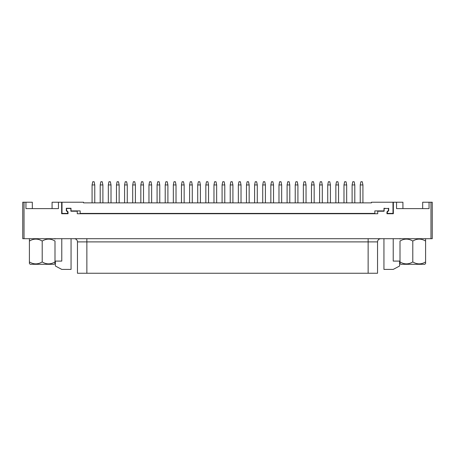 <?xml version="1.0" encoding="UTF-8"?>
<svg xmlns="http://www.w3.org/2000/svg" width="455" height="455" viewBox="0 0 455 455"><rect width="100%" height="100%" fill="white"/><g stroke="black" fill="none" stroke-linecap="round" stroke-linejoin="round"><path stroke-width="0.68" d="M29.78 238.699L29.404 239.074L29.404 241.053L29.404 239.074M42.201 241.053C37.975 238.471 33.71 238.471 29.404 241.053L29.404 261.932C33.63 264.514 37.896 264.514 42.201 261.932L42.201 241.053C46.507 238.471 50.772 238.471 54.998 241.053L54.998 263.519L54.202 264.292L30.201 264.292L29.404 263.519L29.404 261.932M54.623 238.699L54.998 239.074M425.22 238.699L425.596 239.074L425.596 240.405M400.002 261.932L400.002 263.519L400.798 264.292L424.799 264.292L425.596 263.519L425.596 261.932C421.37 264.514 417.104 264.514 412.799 261.932C408.573 264.514 404.307 264.514 400.002 261.932L400.002 241.053C404.228 238.471 408.493 238.471 412.799 241.053C417.025 238.471 421.29 238.471 425.596 241.053L425.596 239.074M400.377 238.699L400.002 239.074M74.256 238.699A3.202 3.202 0 0 1 77.458 241.895L77.458 273.25L86.859 273.25M368.135 238.699L368.135 241.895L377.542 241.895L377.542 273.25L86.865 273.25L86.865 241.895L368.135 241.895L368.135 273.25M330.421 184.952L329.778 181.75L328.373 181.75L327.731 184.952L330.421 184.952L330.421 202.867M327.731 184.952L327.731 202.867M386.141 208.481L383.992 208.271L383.992 210.904L374.829 210.904L374.829 213.418L80.171 213.418L80.171 210.904L71.008 210.904L71.008 208.271L66.311 208.271L66.311 210.682L67.67 212.07L67.67 213.418L62.005 213.418L62.005 202.225L83.538 202.225L83.538 202.867L371.462 202.867L371.462 202.225L392.995 202.225L392.995 213.418L387.33 213.418L387.33 212.07L388.689 210.682L388.689 208.271L388.138 208.481M289.789 184.952L289.147 181.75L287.742 181.75L287.099 184.952L289.789 184.952L289.789 202.867M287.099 184.952L287.099 202.867M314.166 184.952L313.529 181.75L312.119 181.75L311.482 184.952L314.166 184.952L314.166 202.867M311.482 184.952L311.482 202.867M273.535 184.952L272.898 181.75L271.487 181.75L270.85 184.952L273.535 184.952L273.535 202.867M270.85 184.952L270.85 202.867M52.08 208.623L52.08 202.225L61.653 202.225L61.653 213.736L68.051 213.736L68.051 211.911L66.578 210.438L66.578 208.481L70.872 208.481L70.872 211.222L77.27 211.222L77.27 213.736L377.73 213.736L377.73 211.222L384.128 211.222L384.128 208.481L388.422 208.481L388.422 210.438L386.949 211.911L386.949 213.736L393.348 213.736L393.348 202.225L396.55 202.225M402.92 208.623L402.92 202.225L396.544 202.225L396.544 208.623M32.322 208.623L32.322 202.225L24.03 202.225L24.03 238.699L22.75 238.699L22.75 202.225L24.03 202.225M430.97 202.225L432.25 202.225L432.25 238.699L430.97 238.699L430.97 202.225L422.678 202.225L422.678 208.623M383.94 238.699L383.94 269.411L393.222 269.411L399.615 266.004L399.615 261.09L393.222 261.09L393.222 238.699M61.778 238.699L61.778 261.09L55.385 261.09L55.385 266.004L61.778 269.411L71.06 269.411L71.06 238.699M396.55 208.623L429.054 208.623L429.054 202.225M25.946 202.225L25.946 208.623L58.456 208.623L58.456 202.225M430.97 238.699L24.03 238.699M50.295 208.623L35.24 208.623M297.917 184.952L297.274 181.75L295.869 181.75L295.227 184.952L297.917 184.952L297.917 202.867M295.227 184.952L295.227 202.867M257.285 184.952L256.643 181.75L255.238 181.75L254.595 184.952L257.285 184.952L257.285 202.867M254.595 184.952L254.595 202.867M281.662 184.952L281.025 181.75L279.615 181.75L278.978 184.952L281.662 184.952L281.662 202.867M278.978 184.952L278.978 202.867M241.031 184.952L240.394 181.75L238.983 181.75L238.346 184.952L241.031 184.952L241.031 202.867M238.346 184.952L238.346 202.867M265.413 184.952L264.77 181.75L263.365 181.75L262.723 184.952L265.413 184.952L265.413 202.867M262.723 184.952L262.723 202.867M249.158 184.952L248.521 181.75L247.111 181.75L246.474 184.952L249.158 184.952L249.158 202.867M246.474 184.952L246.474 202.867M224.781 184.952L224.139 181.75L222.734 181.75L222.091 184.952L224.781 184.952L224.781 202.867M222.091 184.952L222.091 202.867M232.909 184.952L232.266 181.75L230.861 181.75L230.219 184.952L232.909 184.952L232.909 202.867M230.219 184.952L230.219 202.867M208.526 184.952L207.889 181.75L206.479 181.75L205.842 184.952L208.526 184.952L208.526 202.867M205.842 184.952L205.842 202.867M216.654 184.952L216.017 181.75L214.606 181.75L213.969 184.952L216.654 184.952L216.654 202.867M213.969 184.952L213.969 202.867M192.277 184.952L191.635 181.75L190.23 181.75L189.587 184.952L192.277 184.952L192.277 202.867M189.587 184.952L189.587 202.867M200.405 184.952L199.762 181.75L198.357 181.75L197.715 184.952L200.405 184.952L200.405 202.867M197.715 184.952L197.715 202.867M176.022 184.952L175.385 181.75L173.975 181.75L173.338 184.952L176.022 184.952L176.022 202.867M173.338 184.952L173.338 202.867M184.15 184.952L183.513 181.75L182.102 181.75L181.465 184.952L184.15 184.952L184.15 202.867M181.465 184.952L181.465 202.867M159.773 184.952L159.131 181.75L157.726 181.75L157.083 184.952L159.773 184.952L159.773 202.867M157.083 184.952L157.083 202.867M167.901 184.952L167.258 181.75L165.853 181.75L165.21 184.952L167.901 184.952L167.901 202.867M165.21 184.952L165.21 202.867M143.518 184.952L142.881 181.75L141.471 181.75L140.834 184.952L143.518 184.952L143.518 202.867M140.834 184.952L140.834 202.867M151.646 184.952L151.009 181.75L149.598 181.75L148.961 184.952L151.646 184.952L151.646 202.867M148.961 184.952L148.961 202.867M127.269 184.952L126.626 181.75L125.222 181.75L124.579 184.952L127.269 184.952L127.269 202.867M124.579 184.952L124.579 202.867M135.397 184.952L134.754 181.75L133.349 181.75L132.706 184.952L135.397 184.952L135.397 202.867M132.706 184.952L132.706 202.867M119.142 184.952L118.505 181.75L117.094 181.75L116.457 184.952L119.142 184.952L119.142 202.867M116.457 184.952L116.457 202.867M111.014 184.952L110.377 181.75L108.967 181.75L108.33 184.952L111.014 184.952L111.014 202.867M108.33 184.952L108.33 202.867M102.893 184.952L102.25 181.75L100.845 181.75L100.202 184.952L102.893 184.952L102.893 202.867M100.202 184.952L100.202 202.867M94.765 184.952L94.122 181.75L92.718 181.75L92.075 184.952L94.765 184.952L94.765 202.867M92.075 184.952L92.075 202.867M412.799 261.932L412.799 241.053M425.596 261.932L425.596 241.053M400.798 264.292L400.002 263.519M425.596 263.519L424.799 264.292M362.925 184.952L362.282 181.75L360.878 181.75L360.235 184.952L362.925 184.952L362.925 202.867M360.235 184.952L360.235 202.867M354.798 184.952L354.155 181.75L352.75 181.75L352.107 184.952L354.798 184.952L354.798 202.867M352.107 184.952L352.107 202.867M42.201 261.932C46.427 264.514 50.693 264.514 54.998 261.932M54.202 264.292L54.998 263.519M29.404 263.519L30.201 264.292M338.543 184.952L337.906 181.75L336.495 181.75L335.858 184.952L338.543 184.952L338.543 202.867M335.858 184.952L335.858 202.867M322.294 184.952L321.651 181.75L320.246 181.75L319.603 184.952L322.294 184.952L322.294 202.867M319.603 184.952L319.603 202.867M346.67 184.952L346.033 181.75L344.623 181.75L343.986 184.952L346.67 184.952L346.67 202.867M343.986 184.952L343.986 202.867M306.039 184.952L305.402 181.75L303.991 181.75L303.354 184.952L306.039 184.952L306.039 202.867M303.354 184.952L303.354 202.867M86.859 238.699L86.859 241.895L77.458 241.895M377.542 241.895C377.735 239.956 378.799 238.886 380.744 238.699"/></g></svg>
